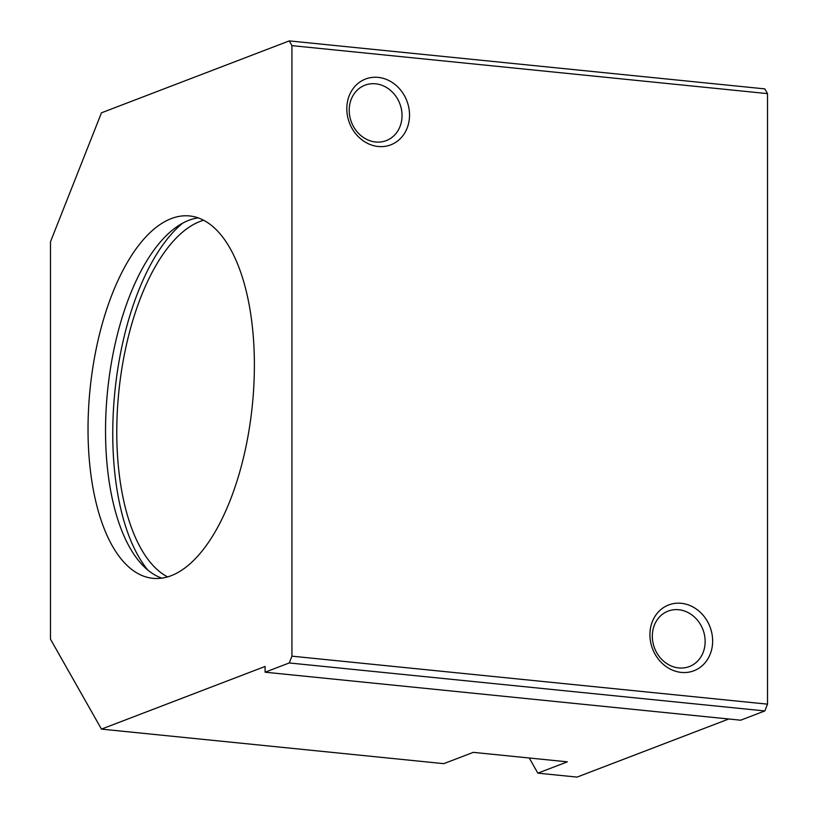 <?xml version="1.0" encoding="UTF-8"?>
<svg xmlns="http://www.w3.org/2000/svg" width="818" height="818" viewBox="0 0 818 818"><rect width="100%" height="100%" fill="white"/><g stroke="black" fill="none" stroke-linecap="round" stroke-linejoin="round"><path stroke-width="1.23" d="M529.256 758L537.845 773.143L567.355 761.844L473.285 752.355L443.775 763.654L101.463 729.114L50.491 639.195L50.491 241.77L101.463 112.812L289.255 40.9L291.934 45.634L291.934 656.169L289.255 662.958L265.104 672.202L265.104 666.445L101.463 729.114M203.58 220.257A182.107 81.544 -84.2 0 0 118.825 391.842A182.107 81.544 -84.2 0 0 167.588 576.905M728.777 718.991L577.038 777.1L537.845 773.143M289.255 40.9L764.82 88.886L767.509 93.62L767.509 704.155L764.82 710.944L740.679 720.198L265.104 672.202M171.218 575.688A182.107 81.544 -84.2 0 0 253.866 385.227A182.107 81.544 -84.2 0 0 189.5 215.942A182.107 81.544 -84.2 0 0 90.082 388.949A182.107 81.544 -84.2 0 0 152.925 578.316A182.107 81.544 -84.2 0 0 171.218 575.688M764.82 710.944L289.255 662.958M767.509 704.155L291.934 656.169M649.921 634.696A35.246 30.747 -111 0 1 696.956 609.512A35.246 30.747 -111 0 1 696.956 669.369A35.246 30.747 -111 0 1 649.921 634.696M346.812 108.763A35.246 30.747 -111 0 1 393.847 83.589A35.246 30.747 -111 0 1 393.847 143.447A35.246 30.747 -111 0 1 346.812 108.763M767.509 93.62L291.934 45.634M198.14 217.885A182.107 81.544 -84.2 0 0 107.587 390.707A182.107 81.544 -84.2 0 0 161.79 578.142M349.214 110.236A29.683 25.89 -111 0 1 365.012 85.184A29.683 25.89 -111 0 1 399.798 103.641A29.683 25.89 -111 0 1 386.239 140.624A29.683 25.89 -111 0 1 349.214 110.236M652.324 636.169A29.683 25.89 -111 0 1 668.122 611.118A29.683 25.89 -111 0 1 702.918 629.574A29.683 25.89 -111 0 1 689.349 666.558A29.683 25.89 -111 0 1 652.324 636.169M182.813 223.058A190.921 85.481 -84.2 0 0 114.898 391.454A190.921 85.481 -84.2 0 0 147.802 570.013"/></g></svg>
